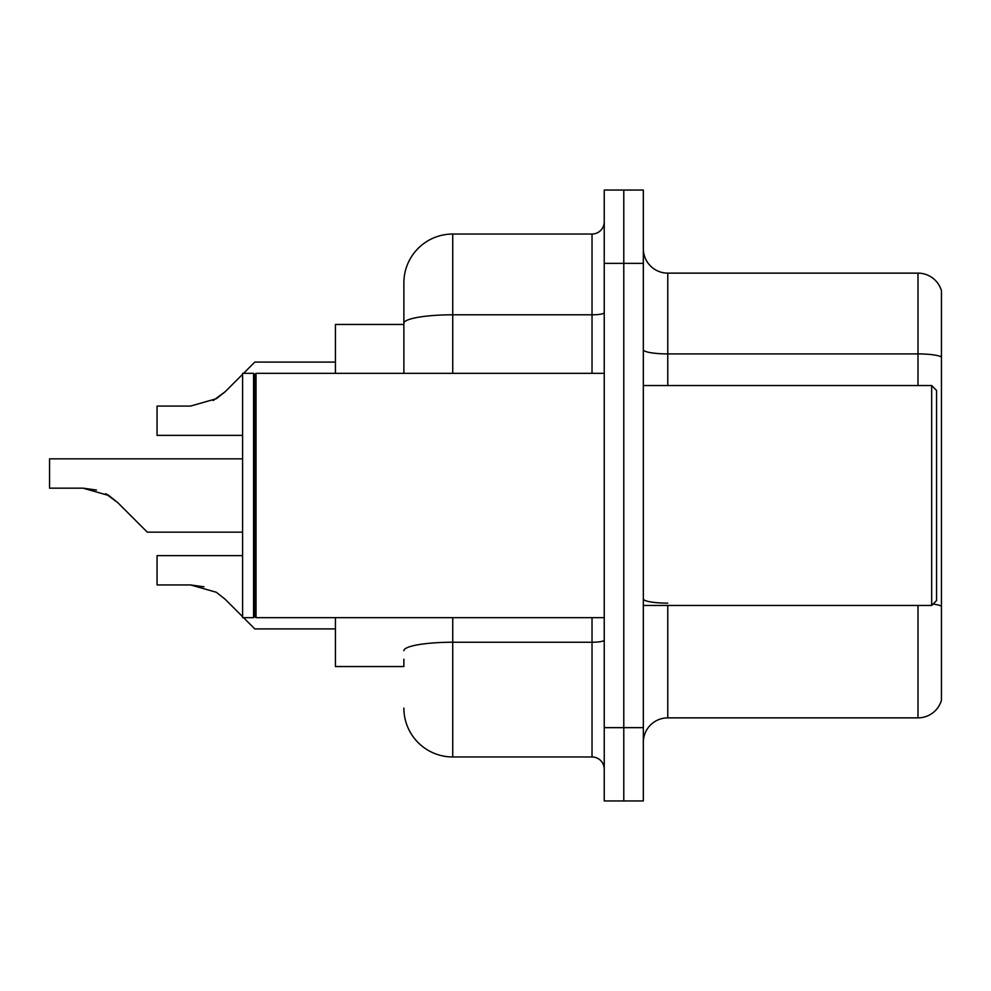 <?xml version="1.0" encoding="UTF-8"?>
<svg xmlns="http://www.w3.org/2000/svg" width="991" height="991" viewBox="0 0 991 991"><rect width="100%" height="100%" fill="white"/><g stroke="black" fill="none" stroke-linecap="round" stroke-linejoin="round"><path stroke-width="1.49" d="M335.441 666.547L403.87 666.547L335.441 666.547L335.441 617.678M403.87 370.361L403.87 309.787L403.87 324.453L335.441 324.453L335.441 373.322M941.45 620.118L941.45 698.321L941.45 620.118M643.332 742.296A24.441 24.441 0 0 1 667.773 717.868L917.988 717.868L917.988 605.464M623.785 727.642L623.785 800.951L643.332 800.951L643.332 727.642L623.785 727.642L623.785 800.951L604.237 800.951L604.237 727.642L623.785 727.642L623.785 263.358L623.785 727.642M604.237 727.642L604.237 190.049L623.785 190.049L623.785 263.358L623.785 190.049L643.332 190.049L643.332 727.642M941.45 290.735A24.441 24.441 0 0 0 917.988 273.132A24.441 24.441 0 0 1 941.45 290.735L941.45 700.265A24.441 24.441 0 0 1 917.988 717.868M941.45 700.265L941.45 698.321M941.45 356.958A24.441 4.249 180 0 0 917.988 353.911L917.988 273.132L667.773 273.132A24.441 24.441 0 0 1 643.332 248.704A24.441 24.441 0 0 0 667.773 273.132L667.773 385.536M941.45 357.305L941.45 606.542M403.87 666.547L403.87 659.213M452.738 617.678L452.738 756.963L592.023 756.963L592.023 617.678M403.87 373.322L403.87 282.906A48.869 48.869 0 0 1 452.738 234.037L592.023 234.037A12.214 12.214 0 0 0 604.237 221.823M403.87 282.906L403.87 309.787M604.237 769.177A12.214 12.214 0 0 0 592.023 756.963M452.738 756.963A48.869 48.869 0 0 1 403.87 708.094M242.597 555.617L157.061 555.617L157.061 584.938L190.582 584.938L203.948 586.796L190.582 584.938L157.061 584.938L190.582 584.938L203.948 586.796L190.582 584.938L157.061 584.938L190.582 584.938L203.948 586.796L190.582 584.938L157.061 584.938L190.582 584.938L203.948 586.796L190.582 584.938L157.061 584.938L190.582 584.938L216.323 592.271L225.143 599.245L242.597 616.699M216.323 592.271L225.143 599.245M243.563 617.678L254.811 628.913L243.563 617.678M108.812 495.5L117.619 502.487L147.287 532.155L117.619 502.487L147.287 532.155L117.619 502.487L147.287 532.155L117.619 502.487L147.287 532.155L117.619 502.487L147.287 532.155L117.619 502.487L147.287 532.155L117.619 502.487L147.287 532.155L117.619 502.487L147.287 532.155L117.619 502.487L147.287 532.155L117.619 502.487L135.073 519.941L117.619 502.487L108.812 495.5L117.619 502.487L105.665 493.716L108.812 495.5L105.665 493.716L108.812 495.5L105.665 493.716L108.812 495.5L105.665 493.716L108.812 495.5L83.071 488.167L96.437 490.037M213.189 400.525L225.143 391.755L242.597 374.301L225.143 391.755L242.597 374.301L225.143 391.755L242.597 374.301L225.143 391.755L242.597 374.301L225.143 391.755L242.597 374.301L225.143 391.755L242.597 374.301L225.143 391.755L242.597 374.301L225.143 391.755L242.597 374.301L225.143 391.755L216.323 398.729L225.143 391.755L216.323 398.729L190.582 406.062L157.061 406.062L157.061 435.383L242.597 435.383M243.563 373.322L254.811 362.087L243.563 373.322M190.582 406.062L216.323 398.729L190.582 406.062L216.323 398.729L225.143 391.755L216.323 398.729L190.582 406.062L216.323 398.729L225.143 391.755L216.323 398.729L190.582 406.062L216.323 398.729L225.143 391.755L242.597 374.301M931.676 385.536L936.557 390.429L936.557 600.571L931.676 605.464L931.676 385.536L643.332 385.536M256.025 617.678L254.811 616.452L254.811 374.548L256.025 373.322L256.025 617.678L604.237 617.678M253.585 617.678L242.597 617.678L242.597 373.322L253.585 373.322L253.585 617.678L254.811 616.452M203.948 586.796L190.582 584.938M242.597 532.155L147.287 532.155L135.073 519.941M83.071 488.167L49.55 488.167L49.55 458.845L242.597 458.845M667.773 605.464L667.773 717.868M917.988 385.536L917.988 353.911L667.773 353.911A24.441 4.249 0 0 1 643.332 349.662M941.45 606.207A24.441 4.249 180 0 0 933.076 604.052M643.332 263.358L604.237 263.358M667.773 603.147A24.441 4.249 -0 0 1 643.332 598.911M604.237 640.124A12.214 2.118 0 0 1 592.023 642.242L452.738 642.242A48.869 8.485 180 0 0 403.87 650.728M452.738 234.037L452.738 314.804L592.023 314.804L592.023 234.037M403.87 323.289A48.869 8.485 180 0 1 452.738 314.804L452.738 373.322M592.023 373.322L592.023 314.804A12.214 2.118 0 0 0 604.237 312.685M643.332 605.464L931.676 605.464M254.811 374.548L253.585 373.322M256.025 373.322L604.237 373.322M254.811 628.913L335.441 628.913M254.811 362.087L335.441 362.087"/></g></svg>
